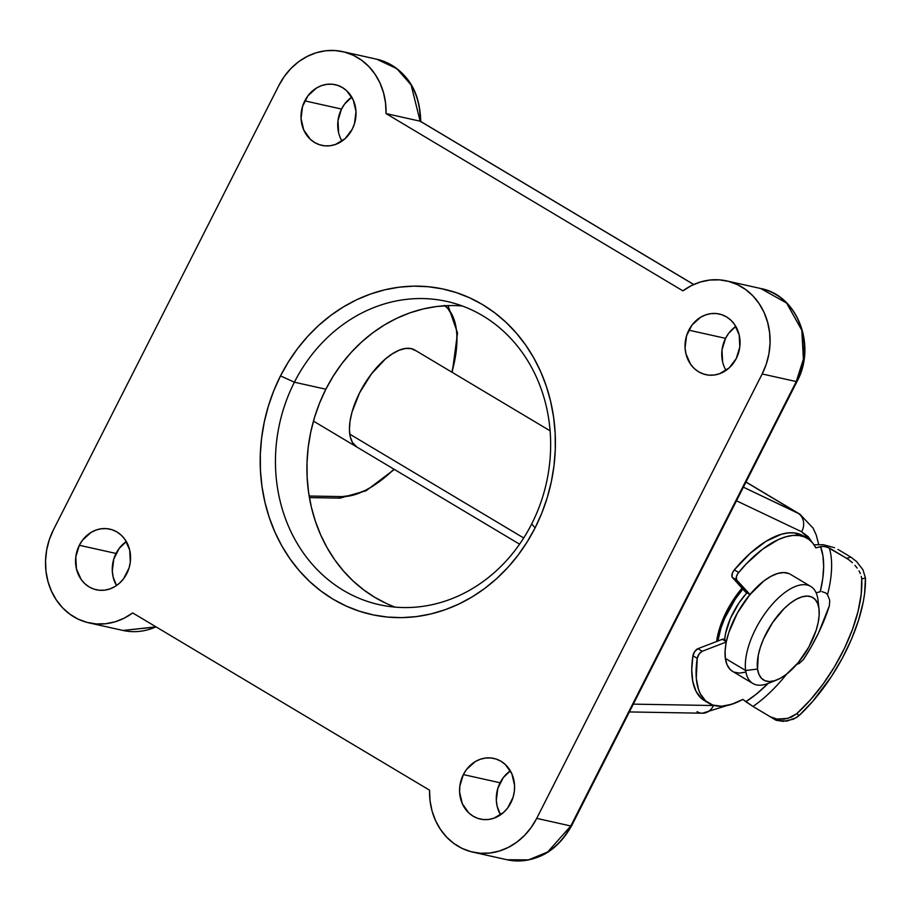 <?xml version="1.0" encoding="UTF-8"?>
<svg xmlns="http://www.w3.org/2000/svg" width="911" height="911" viewBox="0 0 911 911"><rect width="100%" height="100%" fill="white"/><g stroke="black" fill="none" stroke-linecap="round" stroke-linejoin="round"><path stroke-width="1.37" d="M394.361 469.427L366.028 490.778L339.985 498.123A2.824 2.426 -89 0 0 342.194 496.597L309.148 496.017L342.194 496.597L353.138 495.14L365.174 490.448L371.472 486.941L384.385 477.74L394.007 469.211A110.163 50.31 -59.2 0 1 342.194 496.597A2.824 2.426 91 0 1 338.915 497.816M356.85 447.016L356.918 447.062A56.493 25.804 -59.2 0 1 359.651 392.721L371.346 374.057L385.251 359.116L392.368 353.798L399.246 350.188L405.611 348.446L411.214 348.628L415.837 350.724M716.627 641.492A56.493 25.804 -59.2 0 1 726.42 611.714L718.722 631.266L716.627 641.492M386.822 603.674L374.854 597.388L363.557 589.781L353.035 580.933L343.401 570.912L334.747 559.821L327.14 547.773L320.672 534.882L315.388 521.274L311.346 507.074L308.601 492.418L307.155 477.455L307.03 462.321L308.225 447.164L310.742 432.133L314.546 417.375L319.602 403.026L325.853 389.225L294.39 382.21A155.36 136.661 102.6 0 1 446.845 301.427A155.36 136.661 102.6 0 1 531.705 523.916A155.36 136.661 102.6 0 1 379.249 604.688A155.36 136.661 102.6 0 1 294.39 382.21A155.36 136.661 -77.4 0 0 343.379 590.374A155.36 136.661 -77.4 0 0 531.705 523.916L535.087 527.89A166.656 146.591 102.6 0 1 333.073 599.199A166.656 146.591 102.6 0 1 280.508 375.89L294.39 382.21L325.853 389.225A155.36 136.661 -77.4 0 0 395.226 607.136M126.788 573.611A31.076 27.33 102.6 0 1 96.293 589.77A31.076 27.33 102.6 0 1 79.325 545.279L116.039 553.455A31.076 27.33 -77.4 0 0 116.506 585.545L113.135 577.027L112.304 571.106L113.773 559.092L119.216 548.376L126.322 541.533A31.076 27.33 -77.4 0 0 116.039 553.455L79.325 545.279L82.502 540.189L91.066 532.411L96.122 530.008L101.451 528.733L106.849 528.653L112.087 529.746L116.984 531.978L121.357 535.269L125.012 539.494L129.692 550.05L130.319 562.03L129.055 567.986L123.611 578.701L119.648 583.051L115.048 586.49L109.98 588.882L104.651 590.157L99.265 590.237L94.015 589.144L89.119 586.912L84.757 583.621L81.102 579.396L76.422 568.851L75.795 556.86L79.325 545.279A31.076 27.33 102.6 0 1 109.81 529.12A31.076 27.33 102.6 0 1 126.788 573.611M338.607 132.619L337.981 120.628L341.5 109.047L304.786 100.859A31.076 27.33 102.6 0 1 335.282 84.7A31.076 27.33 102.6 0 1 352.25 129.203L345.11 138.631L335.453 144.473L330.124 145.737L324.726 145.828L319.488 144.735L314.591 142.492L310.23 139.201L303.75 129.988L301.051 118.51L302.532 106.496L307.964 95.78L316.527 87.991L321.594 85.588L326.924 84.324L332.31 84.233L337.56 85.327L342.456 87.57L346.818 90.861L353.286 100.073L355.996 111.552L354.516 123.566L352.25 129.203A31.076 27.33 102.6 0 1 321.765 145.361A31.076 27.33 102.6 0 1 304.786 100.859L341.5 109.047A31.076 27.33 -77.4 0 0 341.978 141.125L340.463 138.176M510.809 802.921A31.076 27.33 102.6 0 1 480.325 819.08A31.076 27.33 102.6 0 1 463.346 774.578L500.071 782.765A31.076 27.33 -77.4 0 0 500.538 814.844L497.167 806.326L496.324 800.405L497.805 788.391L503.236 777.675L510.342 770.831A31.076 27.33 -77.4 0 0 500.071 782.765L463.346 774.578L466.523 769.488L475.086 761.71L480.154 759.307L485.483 758.043L490.87 757.952L496.119 759.045L501.016 761.289L505.377 764.58L511.857 773.781L514.556 785.271L514.339 791.329L513.075 797.284L507.643 808L503.681 812.35L494.013 818.192L488.683 819.456L483.297 819.547L478.047 818.454L473.151 816.21L468.789 812.919L462.31 803.707L459.611 792.228L459.827 786.17L463.346 774.578A31.076 27.33 102.6 0 1 493.842 758.419A31.076 27.33 102.6 0 1 510.809 802.921M722.628 361.918L722.002 349.938L725.532 338.345L688.818 330.158A31.076 27.33 102.6 0 1 719.303 314.01A31.076 27.33 102.6 0 1 736.282 358.501L729.142 367.93L719.474 373.772L714.144 375.036L708.758 375.127L703.508 374.034L698.612 371.802L694.25 368.5L690.595 364.286L685.915 353.73L685.072 347.808L686.552 335.795L691.984 325.079L700.559 317.29L705.615 314.899L710.944 313.623L716.342 313.532L721.58 314.637L726.477 316.869L730.838 320.16L734.505 324.384L739.185 334.929L739.8 346.92L736.282 358.501A31.076 27.33 102.6 0 1 705.786 374.66A31.076 27.33 102.6 0 1 688.818 330.158L725.532 338.345A31.076 27.33 -77.4 0 0 725.999 370.424L724.496 367.475M341.5 109.047L344.677 103.956L351.783 97.124A31.076 27.33 -77.4 0 0 341.5 109.047M725.532 338.345L728.709 333.255L735.803 326.423A31.076 27.33 -77.4 0 0 725.532 338.345M462.344 305.994A155.36 136.661 -77.4 0 0 325.853 389.225L333.255 376.106L341.727 363.796L351.19 352.409L361.553 342.069L372.713 332.857L384.556 324.874L396.991 318.19L409.87 312.872L423.091 308.977L436.517 306.529L450.023 305.572M536.704 818.374L762.165 373.965L796.26 381.561L570.798 825.981L536.704 818.374L762.165 373.965L766.288 364.115L768.941 353.73L770.057 343.094L769.601 332.481L767.597 322.198L764.101 312.519L759.193 303.705L753.021 295.995L745.745 289.607L737.568 284.699L728.709 281.419L719.405 279.848L709.92 280.041L700.502 281.977L691.415 285.61L682.897 290.848L386.036 113.59L385.558 102.989L383.52 92.706L379.989 83.038L375.07 74.246L368.864 66.56L361.576 60.194L353.377 55.32L344.506 52.075L335.202 50.538L325.717 50.754L316.299 52.724L307.223 56.402L298.717 61.663L291.03 68.382L284.369 76.365L278.903 85.406L53.43 529.815L49.319 539.665L46.666 550.05L45.55 560.686L45.994 571.299L47.998 581.582L51.506 591.262L56.402 600.076L62.574 607.785L69.851 614.173L78.039 619.081L86.898 622.361L96.202 623.933L105.687 623.739L115.105 621.803L124.192 618.17L132.699 612.932L429.571 790.19L430.049 800.792L432.076 811.075L435.606 820.731L440.537 829.534L446.732 837.22L454.031 843.586L462.219 848.46L471.089 851.705L480.404 853.243L489.89 853.026L499.308 851.045L508.384 847.378L516.879 842.117L524.565 835.398L531.238 827.416L536.704 818.374A64.966 57.142 102.6 0 1 472.946 852.161A64.966 57.142 102.6 0 1 429.571 790.19L132.699 612.932A64.966 57.142 102.6 0 1 88.925 622.862A64.966 57.142 102.6 0 1 53.43 529.815L278.903 85.406A64.966 57.142 102.6 0 1 342.65 51.62A64.966 57.142 102.6 0 1 386.036 113.59L420.13 121.186A64.966 57.142 -77.4 0 0 376.744 59.215L396.843 68.667L411.134 84.985L420.13 121.186L693.692 284.528L420.13 121.186L386.036 113.59L682.897 290.848A64.966 57.142 102.6 0 1 726.682 280.918A64.966 57.142 102.6 0 1 762.165 373.965L796.26 381.561A64.966 57.142 -77.4 0 0 760.776 288.525L786.603 303.056L801.828 330.306L803.388 359.128L796.26 381.561L570.798 825.981L536.704 818.374M535.087 527.89L527.15 541.965L518.063 555.175L507.917 567.382L496.802 578.485L484.834 588.358L472.114 596.921L458.791 604.095L444.967 609.789L430.789 613.98L416.384 616.599L401.899 617.635L387.471 617.066L373.237 614.914L359.333 611.19L345.907 605.94L333.073 599.199L320.957 591.034L309.672 581.537L299.332 570.787L290.051 558.899L281.886 545.974L274.94 532.149L269.28 517.539L264.953 502.303L261.992 486.588L260.444 470.531L260.318 454.304L261.605 438.043L264.304 421.918L268.381 406.078L273.801 390.694L280.508 375.89L288.445 361.815L297.533 348.606L307.69 336.398L318.804 325.295L330.773 315.422L343.481 306.859L356.816 299.685L370.64 293.98L384.818 289.8L399.223 287.181L413.708 286.145L428.136 286.714L442.37 288.867L456.263 292.59L469.7 297.84L482.534 304.581L494.65 312.746L505.935 322.243L516.264 332.993L525.556 344.882L533.709 357.807L540.656 371.631L546.327 386.241L550.654 401.466L553.603 417.192L555.163 433.249L555.289 449.476L554.002 465.737L551.303 481.862L547.226 497.691L541.806 513.087L535.087 527.89L531.705 523.916A155.36 136.661 -77.4 0 0 482.716 315.741A155.36 136.661 -77.4 0 0 294.39 382.21L280.508 375.89A166.656 146.591 102.6 0 1 482.534 304.581A166.656 146.591 102.6 0 1 535.087 527.89M156.248 626.996L123.019 630.458A64.966 57.142 -77.4 0 0 156.009 626.848L123.019 630.458L88.925 622.862M726.682 280.918L760.776 288.525C797.603 295.289 816.723 345.713 796.988 381.538A5.648 0.752 -153.1 0 1 796.26 381.561A5.648 0.752 26.9 0 0 796.988 381.527L571.516 825.958A5.648 0.752 -153.1 0 1 570.798 825.981A5.648 0.752 26.9 0 0 571.516 825.958C556.245 852.685 534.746 863.958 507.04 859.756A64.966 57.142 -77.4 0 0 570.798 825.981L547.682 851.99L528.642 859.87L507.04 859.756L472.946 852.161M629.364 711.935L702.404 713.211A14.12 12.15 -89 0 0 713.438 705.535L633.327 704.135L713.438 705.535A14.12 12.15 91 0 1 702.575 713.222A14.12 12.15 91 0 1 697.052 711.662M736.487 500.788L801.612 531.751L808.239 536.727L811.963 542.17L801.612 531.751A14.12 12.549 -64.6 0 0 797.808 513.052A112.987 51.608 -59.2 0 1 799.778 514.111L743.387 487.18L797.808 513.052A14.12 12.549 115.4 0 1 801.612 531.751L736.487 500.788M742.032 588.187L731.863 602.08L726.42 611.714A56.493 25.804 -59.2 0 1 742.032 588.187M745.972 482.101L797.808 513.052L745.972 482.101M444.921 305.754A110.163 50.31 -59.2 0 1 451.924 372.2L456.411 349.494L456.878 334.872L456.217 328.324L453.143 317.051L447.825 308.499L444.374 305.333M356.998 447.119L352.443 442.461L350.245 436.836L349.425 429.741L349.995 421.44L351.953 412.273L359.651 392.721A56.493 25.804 -59.2 0 1 414.847 350.052M420.757 121.732L420.13 121.186M810.733 586.445L790.452 574.34A56.493 25.804 120.8 0 0 747.51 597.616A56.493 25.804 120.8 0 0 725.361 658.402L745.642 670.519L757.531 669.05A48.021 21.932 -59.2 0 1 784.098 608.605A48.021 21.932 -59.2 0 1 818.955 608.582L817.907 599.381A56.493 25.804 120.8 0 0 776.889 599.415A56.493 25.804 120.8 0 0 745.642 670.519A56.493 25.804 -59.2 0 1 767.791 609.721A56.493 25.804 -59.2 0 1 810.733 586.445A56.493 25.804 -59.2 0 1 817.907 599.381A56.493 25.804 -59.2 0 1 818.078 600.861M349.744 434.126L523.7 537.991L349.744 434.126M717.857 641.014A56.493 25.804 -59.2 0 1 742.864 589.121L735.382 598.982L724.723 618.227L720.965 628.032L717.857 641.014M746.94 592.776A45.197 20.646 120.8 0 0 724.655 639.909M757.531 669.05L758.931 674.356L761.459 678.296L765.012 680.733L769.465 681.542L774.635 680.722L780.328 678.285L786.318 674.334L798.309 662.536L808.763 647.129L816.085 630.458L818.203 622.441L819.183 615.05L818.955 608.582L817.554 603.276L815.038 599.324L811.473 596.899L807.032 596.079L801.862 596.899L796.168 599.336L790.167 603.287L784.098 608.605L772.653 622.475L763.589 638.827L760.4 647.174L758.282 655.18L757.531 669.05L745.642 670.519L725.361 658.402A56.493 25.804 120.8 0 0 732.535 671.339L752.805 683.455A56.493 25.804 -59.2 0 1 745.642 670.519A56.493 25.804 120.8 0 0 768.292 683.364L776.787 679.97A48.021 21.932 -59.2 0 1 757.531 669.05M772.824 681.177A56.493 25.804 -59.2 0 1 752.805 683.455M732.626 671.396L729.973 669.3L727.001 664.654L725.361 658.402L725.099 650.784L726.238 642.096L728.732 632.667L737.352 613.057L749.651 594.929L763.748 581.047L770.808 576.401L777.504 573.531L783.597 572.563L788.824 573.52M745.471 672.147L739.39 673.115L734.164 672.147M724.609 640.558L725.52 633.612L730.52 618.216L739.06 602.831L746.895 592.822M819.035 609.208L817.998 600.121A56.493 25.804 120.8 0 0 817.907 599.381L818.955 608.582A48.021 21.932 -59.2 0 1 819.035 609.208A48.021 21.932 -59.2 0 1 776.787 679.97M722.321 639.294L726.329 641.686L722.321 639.294L697.894 648.7L722.321 639.294A5.648 2.585 120.8 0 1 723.357 639.135A5.648 2.585 120.8 0 0 722.321 639.294M726.466 640.991L723.357 639.135L726.466 640.991M803.024 535.782L794.813 532.958L788.425 532.878L781.456 534.233L766.231 541.191L750.152 553.341L734.323 569.876L738.639 572.461A96.042 43.865 -59.2 0 1 799.118 535.543L794.813 532.958A96.042 43.865 120.8 0 0 734.323 569.876L732.433 573.03L731.977 576.788L745.915 592.139M807.271 538.321L802.955 535.748A96.042 43.865 120.8 0 0 794.813 532.958L799.118 535.543A96.042 43.865 -59.2 0 1 807.271 538.321A96.042 43.865 -59.2 0 1 815.835 547.875L822.303 546.349L826.972 546.964L846.604 558.295L829.352 547.989A107.339 49.023 -59.2 0 1 827.507 594.712L825.924 593.05L821.881 591.592L825.924 593.05L827.507 594.712L829.705 600.144L829.397 605.735L818.545 632.894L811.473 646.4L803.491 659.484L799.186 663.459L796.487 664.552L799.186 663.459L803.491 659.484A107.339 49.023 120.8 0 0 829.397 605.735L829.705 600.144L827.507 594.712A107.339 49.023 120.8 0 0 829.352 547.989L824.489 546.441L820.56 546.611A101.69 46.45 120.8 0 1 820.242 591.717L816.131 592.822L820.242 591.717L822.77 578.565L823.669 566.46L822.929 555.721L820.56 546.611L815.835 547.875L812.76 543.093L808.911 539.414L804.345 536.875L799.118 535.543L792.741 535.452L785.772 536.818L778.324 539.597L762.541 549.231L746.451 563.704L737.91 573.429L736.384 576.697L736.6 579.92L750.231 594.724M861.715 578.952A107.339 49.023 -59.2 0 1 796.783 713.677L787.878 718.403L776.969 719.064L770.239 716.752L752.976 706.446A107.339 49.023 120.8 0 0 786.842 673.924A107.339 49.023 -59.2 0 1 752.976 706.446L776.081 720.271L770.239 716.752L776.969 719.064L784.337 719.121L791.169 717.242L796.783 713.677L799.163 715.499L796.578 717.515L786.899 721.102L776.081 720.271L783.255 721.375L793.64 719.132L799.163 715.499L812.68 701.413L831.481 676.463L842.368 658.141L851.489 639.226L858.504 620.38L863.184 602.296L864.585 593.733L865.45 577.95A112.987 51.608 -59.2 0 1 799.163 715.499L796.783 713.677L810.186 700.103L822.918 684.275L834.487 666.795L844.44 648.347L852.4 629.638L858.06 611.361L861.202 594.257L861.715 578.952L865.45 577.95L861.715 578.952L861.305 576.356L861.715 578.952M860.383 573.657L858.993 570.867L860.383 573.657M857.183 568.088L854.939 565.321L857.183 568.088M852.366 562.691L849.53 560.288L852.366 562.691M846.604 558.295L849.53 560.288L846.604 558.295L850.885 557.145L856.499 561.483L862.945 569.739L865.45 577.95L862.945 569.739L856.499 561.483L850.885 557.145L846.604 558.295M708.804 703.235A96.042 43.865 -59.2 0 0 742.807 699.386L731.738 704.305L721.626 706.219L712.812 705.068L705.615 700.878L700.32 693.818L698.441 689.274L696.289 678.399L697.245 658.346L692.929 655.761A5.648 2.585 120.8 0 1 697.894 648.7L702.21 651.274L699.101 654.052L697.245 658.346A5.648 2.585 -59.2 0 1 702.21 651.274L726.261 642.016L702.21 651.274L697.894 648.7L694.786 651.467L692.929 655.761A96.042 43.865 120.8 0 0 704.488 700.661L708.804 703.235A96.042 43.865 -59.2 0 1 697.245 658.346L692.929 655.761L691.734 669.585L692.781 681.542L696.004 691.244L701.311 698.304L704.681 700.764M742.807 699.386L752.976 706.446L745.813 701.698L756.141 694.284L768.155 683.421A101.69 46.45 120.8 0 1 745.813 701.698L742.807 699.386M837.949 549.413L850.885 557.145L837.949 549.413M813.978 544.789L823.282 544.71L834.567 547.705L823.282 544.71L813.978 544.789M749.912 594.61A5.648 2.585 -59.2 0 1 749.833 594.564A5.648 2.585 -59.2 0 1 749.548 594.336L745.232 591.763L732.285 577.335L736.6 579.92L749.548 594.336L745.232 591.763A5.648 2.585 120.8 0 0 745.517 591.991A5.648 2.585 120.8 0 0 745.858 592.127M723.892 639.34L723.357 639.135A5.648 2.585 120.8 0 1 723.835 639.294L726.488 640.888M732.285 577.335L736.6 579.92A5.648 2.585 -59.2 0 1 738.639 572.461L734.323 569.876A5.648 2.585 120.8 0 0 732.285 577.335M342.65 51.62L376.744 59.215C405.315 68.006 419.994 88.891 420.757 121.858M818.693 544.425L816.245 535.064L813.124 528.129L799.778 514.111L746.018 482.01M702.404 713.211L735.667 702.859M339.985 498.123L309.41 497.588M452.277 372.417L457.516 333.005L448.03 305.618M420.461 121.311L693.761 284.494M414.756 350.006L550.085 430.812M313.452 421.11L519.577 544.186M745.517 591.991L749.833 594.564"/></g></svg>
